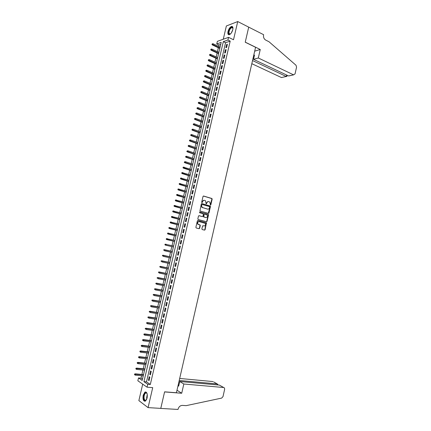 <?xml version="1.0" encoding="UTF-8"?>
<svg xmlns="http://www.w3.org/2000/svg" width="431" height="431" viewBox="0 0 431 431"><rect width="100%" height="100%" fill="white"/><g stroke="black" fill="none" stroke-linecap="round" stroke-linejoin="round"><path stroke-width="0.65" d="M210.441 205.129L210.845 204.844L212.16 199.149L211.831 198.481L203.61 196.035L203.023 196.439L201.692 202.193L201.929 202.662L202.511 201.633C202.845 200.609 203.47 200.178 204.386 200.334L205.603 200.83L206.088 203.836L206.616 203.615L206.783 202.877C207.117 201.859 207.737 201.422 208.642 201.579L209.838 202.064L210.441 205.129M210.355 205.086L211.858 199.127L211.686 198.546L203.378 196.035M201.843 202.624L202.511 201.633M206.12 203.858L206.783 202.877M147.106 398.023C147.65 393.794 146.933 391.806 144.961 392.065L143.2 395.168C142.645 399.381 143.361 401.369 145.349 401.126L147.106 398.023M232.788 29.696C233.209 27.401 232.788 26.318 231.522 26.453C229.955 27.137 228.786 28.812 228.01 31.479C227.584 33.78 228.01 34.863 229.287 34.722C230.844 34.044 232.007 32.368 232.788 29.696M201.886 228.872L202.22 229.534L204.536 230.138L205.118 229.718L206.433 222.789L197.958 220.462L197.366 220.882L195.879 227.309L196.218 227.972L199.057 228.71L199.645 228.29L200.28 225.548L200.129 224.993L198.028 224.222C197.279 222.698 197.673 221.825 199.208 221.604L205.161 223.344C205.916 224.853 205.533 225.725 204.008 225.957L203.098 225.72L202.516 226.14L201.886 228.872M147.741 384.263L147.057 387.183L137.845 380.767L138.507 377.933L142.182 380.449L221.205 42.383L216.755 43.946L217.364 41.344L228.554 37.341L227.929 40.018L223.317 41.64L143.927 381.65L147.741 384.263L150.317 384.479L230.192 41.112L227.929 40.018M228.554 37.341L233.51 39.749L237.734 21.55L248.714 27.137L245.234 42.227L255.578 47.286L176.414 392.749L164.599 391.833L160.785 408.383L148.075 407.618L152.714 387.647L147.057 387.183M208.399 213.377L208.976 212.962L210.436 206.627L210.269 206.05L201.864 203.583L201.277 203.992L199.957 210.964L208.399 213.377M208.512 214.983L207.052 221.329L206.471 221.744L198.179 219.508L197.84 218.84L198.475 216.093L199.068 215.678L202.441 216.604L203.028 216.19L203.287 213.808L199.601 212.736L199.774 211.977L208.356 214.412L208.512 214.983L208.216 214.95L206.756 221.292L207.052 221.329M142.704 384.15L138.863 400.604L148.075 407.618M237.734 21.55L226.367 25.973L223.269 39.232M226.641 47.475L227.385 44.285L226.614 44.544L225.876 47.728L226.641 47.475M225.402 52.803L226.146 49.603L225.381 49.856L224.637 53.045L225.402 52.803M224.158 58.137L224.907 54.931L224.142 55.173L223.398 58.368L224.158 58.137M222.913 63.476L223.662 60.27L222.897 60.502L222.154 63.696L222.913 63.476M221.669 68.825L222.418 65.614L221.658 65.835L220.909 69.035L221.669 68.825M220.424 74.18L221.173 70.964L220.413 71.174L219.665 74.38L220.424 74.18M219.174 79.541L219.923 76.325L219.163 76.524L218.42 79.735L219.174 79.541M217.924 84.912L218.673 81.691L217.919 81.879L217.17 85.096L217.924 84.912M216.669 90.289L217.423 87.062L216.669 87.24L215.92 90.462L216.669 90.289M215.414 95.677L216.168 92.444L215.419 92.611L214.665 95.838L215.414 95.677M214.159 101.069L214.913 97.832L214.164 97.988L213.415 101.22L214.159 101.069M212.903 106.468L213.657 103.23L212.909 103.37L212.154 106.608L212.903 106.468M211.643 111.877L212.397 108.628L211.653 108.763L210.899 112.006L211.643 111.877M210.382 117.291L211.142 114.043L210.398 114.167L209.638 117.41L210.382 117.291M209.121 122.716L209.875 119.462L209.137 119.57L208.378 122.819L209.121 122.716M207.855 128.147L208.615 124.888L207.877 124.99L207.117 128.239L207.855 128.147M206.589 133.583L207.349 130.318L206.611 130.41L205.851 133.669L206.589 133.583M205.318 139.03L206.083 135.76L205.345 135.84L204.585 139.1L205.318 139.03M204.052 144.482L204.811 141.212L204.078 141.276L203.319 144.547L204.052 144.482M202.78 149.945L203.54 146.664L202.812 146.723L202.047 149.993L202.78 149.945M201.503 155.413L202.268 152.127L201.541 152.175L200.776 155.451L201.503 155.413M200.226 160.887L200.997 157.601L200.27 157.638L199.505 160.919L200.226 160.887M198.95 166.371L199.72 163.08L198.993 163.107L198.228 166.388L198.95 166.371M197.673 171.861L198.443 168.569L197.716 168.58L196.951 171.872L197.673 171.861M196.391 177.362L197.161 174.059L196.439 174.065L195.674 177.356L196.391 177.362M195.108 182.868L195.879 179.565L195.162 179.555L194.392 182.852L195.108 182.868M193.826 188.385L194.596 185.071L193.88 185.055L193.11 188.358L193.826 188.385M192.538 193.907L193.309 190.594L192.598 190.561L191.827 193.869L192.538 193.907M191.251 199.434L192.027 196.116L191.31 196.073L190.54 199.386L191.251 199.434M189.963 204.973L190.734 201.649L190.028 201.595L189.252 204.914L189.963 204.973M188.67 210.522L189.446 207.192L188.74 207.128L187.964 210.447L188.67 210.522M187.377 216.071L188.153 212.742L187.447 212.666L186.671 215.99L187.377 216.071M186.084 221.636L186.86 218.296L186.154 218.21L185.378 221.539L186.084 221.636M184.786 227.202L185.562 223.861L184.861 223.764L184.085 227.099L184.786 227.202M183.487 232.783L184.263 229.432L183.568 229.324L182.787 232.665L183.487 232.783M182.184 238.365L182.965 235.014L182.27 234.89L181.489 238.235L182.184 238.365M180.885 243.957L181.666 240.6L180.972 240.466L180.19 243.817L180.885 243.957M179.576 249.56L180.363 246.198L179.668 246.053L178.887 249.409L179.576 249.56M178.272 255.168L179.054 251.801L178.364 251.645L177.583 255.007L178.272 255.168M176.963 260.787L177.75 257.415L177.06 257.248L176.279 260.61L176.963 260.787M175.654 266.412L176.441 263.034L175.756 262.856L174.97 266.223L175.654 266.412M174.345 272.042L175.131 268.664L174.447 268.47L173.661 271.842L174.345 272.042M173.03 277.683L173.817 274.299L173.138 274.094L172.346 277.472L173.03 277.683M171.716 283.334L172.502 279.94L171.824 279.724L171.037 283.108L171.716 283.334M170.396 288.991L171.188 285.591L170.509 285.365L169.722 288.754L170.396 288.991M169.076 294.653L169.868 291.254L169.194 291.017L168.402 294.405L169.076 294.653M167.756 300.326L168.548 296.921L167.874 296.668L167.083 300.068L167.756 300.326M166.431 306.005L167.228 302.6L166.555 302.336L165.763 305.735L166.431 306.005M165.105 311.694L165.903 308.284L165.235 308.009L164.443 311.414L165.105 311.694M163.78 317.394L164.577 313.973L163.909 313.687L163.117 317.097L163.78 317.394M162.449 323.099L163.252 319.673L162.584 319.376L161.792 322.792L162.449 323.099M161.124 328.81L161.921 325.383L161.259 325.071L160.461 328.492L161.124 328.81M159.788 334.531L160.591 331.1L159.928 330.776L159.131 334.203L159.788 334.531M158.452 340.264L159.255 336.827L158.597 336.487L157.8 339.919L158.452 340.264M157.116 346.001L157.918 342.559L157.267 342.209L156.464 345.646L157.116 346.001M155.78 351.75L156.582 348.296L155.93 347.941L155.128 351.378L155.78 351.75M154.438 357.504L155.246 354.05L154.594 353.679L153.792 357.121L154.438 357.504M153.097 363.263L153.905 359.804L153.258 359.422L152.45 362.875L153.097 363.263M151.755 369.038L152.558 365.574L151.917 365.176L151.109 368.634L151.755 369.038M150.408 374.814L151.216 371.344L150.575 370.94L149.767 374.399L150.408 374.814M230.192 41.112L225.564 42.712L146.486 381.871L150.317 384.479M149.228 376.71L148.42 380.174L149.061 380.6L149.869 377.13L149.228 376.71M220.737 44.388L218.98 44.996L218.652 46.397M218.339 47.733L217.418 51.65M217.111 52.975L216.19 56.908M215.883 58.228L214.956 62.177M214.654 63.486L213.722 67.451M213.42 68.75L212.488 72.731M212.187 74.019L211.249 78.016M210.953 79.299L210.016 83.312M209.714 84.589L208.771 88.614M208.475 89.88L207.532 93.926M207.236 95.181L206.287 99.243M205.996 100.488L205.043 104.566M204.752 105.805L203.793 109.9M203.507 111.128L202.543 115.239M202.258 116.456L201.293 120.583M201.008 121.795L200.043 125.938M199.758 127.14L198.788 131.299M198.508 132.489L197.533 136.665M197.253 137.85L196.272 142.041M195.997 143.216L195.011 147.424M194.742 148.593L193.751 152.816M193.481 153.975L192.49 158.215M192.221 159.362L191.224 163.618M190.96 164.761L189.958 169.033M189.694 170.164L188.692 174.453M188.428 175.573L187.42 179.878M187.162 180.993L186.149 185.314M185.89 186.418L184.877 190.755M184.619 191.854L183.601 196.207M183.347 197.296L182.324 201.665M182.071 202.742L181.047 207.133M180.794 208.2L179.765 212.602M179.517 213.663L178.482 218.086M178.235 219.131L177.2 223.57M176.952 224.61L175.913 229.071M175.67 230.1L174.625 234.572M174.388 235.595L173.337 240.083M173.1 241.096L172.044 245.605M171.807 246.607L170.751 251.128M170.52 252.124L169.458 256.65M169.221 257.663L168.165 262.183M167.928 263.206L166.867 267.721M166.625 268.755L165.569 273.27M165.326 274.315L164.27 278.825M164.022 279.881L162.972 284.385M162.719 285.457L161.668 289.955M161.415 291.038L160.364 295.531M160.106 296.63L159.055 301.118M158.797 302.228L157.746 306.716M157.482 307.836L156.437 312.313M156.173 313.45L155.122 317.922M154.858 319.069L153.808 323.541M153.538 324.699L152.493 329.165M152.218 330.34L151.173 334.801M150.898 335.986L149.859 340.442M149.579 341.638L148.533 346.088M148.253 347.3L147.213 351.744M146.923 352.967L145.888 357.412M145.597 358.646L144.557 363.085M144.266 364.335L143.232 368.764M142.936 370.024L141.896 374.453M141.6 375.73L141.034 378.159L142.489 379.151M208.669 212.984L208.949 213.059M141.034 378.159L138.507 377.933M218.98 44.996L216.755 43.946M225.564 42.712L223.317 41.64M146.486 381.871L143.927 381.65M226.614 44.544L227.256 44.846M225.381 49.856L226.016 50.158M224.142 55.173L224.777 55.47M222.897 60.502L223.538 60.793M221.658 65.835L222.299 66.121M220.413 71.174L221.055 71.46M219.163 76.524L219.81 76.804M217.919 81.879L218.565 82.154M216.669 87.24L217.316 87.515M215.419 92.611L216.066 92.88M214.164 97.988L214.816 98.252M212.909 103.37L213.56 103.634M211.653 108.763L212.305 109.027M210.398 114.167L211.05 114.42M209.137 119.57L209.795 119.823M207.877 124.99L208.534 125.238M206.611 130.41L207.268 130.652M205.345 135.84L206.007 136.083M204.078 141.276L204.741 141.513M202.812 146.723L203.475 146.955M201.541 152.175L202.204 152.407M200.27 157.638L200.932 157.865M198.993 163.107L199.661 163.327M197.716 168.58L198.389 168.796M196.439 174.065L197.112 174.28M195.162 179.555L195.83 179.765M193.88 185.055L194.553 185.26M192.598 190.561L193.271 190.761M191.31 196.073L191.989 196.272M190.028 201.595L190.701 201.789M188.74 207.128L189.414 207.316M187.447 212.666L188.126 212.849M186.154 218.21L186.838 218.393M184.861 223.764L185.545 223.942M183.568 229.324L184.252 229.497M182.27 234.89L182.954 235.062M180.972 240.466L181.656 240.633M179.668 246.053L180.357 246.214M177.583 255.007L178.272 255.163M178.364 251.645L179.054 251.801M176.279 260.61L176.969 260.76M174.97 266.223L175.665 266.369M173.661 271.842L174.356 271.988M172.346 277.472L173.046 277.612M171.037 283.108L171.732 283.242M169.722 288.754L170.417 288.883M168.402 294.405L169.103 294.535M167.083 300.068L167.788 300.192M165.763 305.735L166.468 305.854M164.443 311.414L165.148 311.527M163.117 317.097L163.823 317.211M161.792 322.792L162.498 322.9M160.461 328.492L161.172 328.594M159.131 334.203L159.842 334.3M157.8 339.919L158.511 340.016M156.464 345.646L157.18 345.737M155.128 351.378L155.844 351.464M153.792 357.121L154.508 357.202M152.45 362.875L153.172 362.95M151.109 368.634L151.831 368.704M149.767 374.399L150.489 374.469M148.42 380.174L149.142 380.239M208.221 201.53L206.492 202.856M203.96 200.28L202.22 201.611M208.302 213.35L210.139 206.6L209.972 206.029L201.643 203.583M209.665 207.036L209.434 206.568L202.198 204.488L201.789 204.773L201.606 205.56L202.128 207.403L207.634 209.121C208.539 209.267 209.159 208.83 209.488 207.812L209.665 207.036M202.085 204.477L201.789 204.773M207.72 209.143L201.832 207.376L201.315 205.533L201.492 204.752M206.357 221.717L206.756 221.292M198.874 215.672L202.274 216.583M199.607 211.977L208.184 214.315M205.921 217.558C207.451 217.326 207.828 216.454 207.047 214.934L204.671 214.142L204.089 214.557L203.825 216.933L205.932 217.563M204.542 214.132L204.089 214.557M205.625 217.526L203.534 216.901L203.798 214.525M208.216 214.95L207.887 214.282M203.971 225.952L202.931 225.709M198.923 221.566C197.387 221.787 196.994 222.66 197.743 224.185L198.54 224.513M198.923 228.678L199.354 228.247L199.989 225.505L199.839 224.95L198.249 224.47M204.402 230.1L204.827 229.669L206.142 222.752L197.781 220.456M212.37 43.779L211.95 44.409L212.37 43.779L213.124 43.8L212.903 44.754L212.375 44.937L219.794 48.417M212.246 44.307L219.885 48.03M213.124 43.8L220.106 47.081M212.375 44.937L211.95 44.409M230.445 34.011C229.394 34.679 228.759 34.41 228.543 33.192C228.08 30.353 231.835 25.429 232.772 27.681L232.95 28.322L231.867 27.562C230.041 28.635 229.06 30.482 228.926 33.122L230.31 34.103M232.476 26.657L231.867 26.657C229.604 27.983 228.387 30.278 228.22 33.548L228.796 34.755M146.508 399.731C144.951 401.423 143.997 400.674 143.642 397.479C143.911 393.972 144.838 392.388 146.432 392.727L147.111 393.692M146.998 393.438L146.621 393.034L145.651 393.007C144.633 393.783 144.094 395.254 144.035 397.43C144.191 399.704 144.832 400.652 145.969 400.27L146.346 399.963M145.899 391.957L145.371 392.124C144.105 393.077 143.437 394.904 143.361 397.603C143.448 399.72 143.981 400.949 144.967 401.277M251.817 63.686L281.427 77.542L286.249 76.47L286.577 75.005M252.534 60.55L286.297 76.492L281.427 77.542M248.719 27.11L245.25 42.146L260.254 49.49L258.309 57.98L293.554 74.843L295.052 73.906L296.566 67.128L296.005 65.248L268.987 41.737L265.668 40.067C263.944 38.957 263.244 37.26 263.567 34.981L263.632 34.701L248.687 27.121M260.254 49.49L254.689 51.165M258.309 57.98L253.525 59.333L254.5 55.082L253.74 55.303M253.525 59.333L288.576 75.953L293.554 74.843M282.58 77.284L281.475 77.564M253.503 56.326L254.145 56.633M290.235 75.581L288.576 75.953M286.917 76.368L286.297 76.492M183.821 384.005L223.694 387.512L219.32 385.077L179.732 381.5L183.821 384.005L181.71 393.25L164.583 391.919L160.774 408.416L178.008 409.45L178.078 409.138C178.838 406.745 180.26 405.501 182.351 405.393L186.17 405.641L221.653 398.099L223.005 396.601L224.648 389.247L224.427 387.927L223.694 387.512M176.996 390.217L181.71 393.25M178.025 385.713L178.671 386.117L179.732 381.5M179.231 380.46L217.278 383.935L213.76 381.974M179.689 378.456L213.043 381.575M178.181 385.045L178.903 385.109M217.817 384.527L217.278 383.935L217.068 384.872M220.219 385.578L219.32 385.077M211.125 49.064L210.711 49.689L211.125 49.064L211.885 49.086L211.664 50.039L211.136 50.217L218.571 53.649M211.001 49.592L218.662 53.272M211.885 49.086L218.883 52.329M211.136 50.217L210.711 49.689M209.886 54.354L209.466 54.979L209.886 54.354L210.646 54.376L210.42 55.33L209.897 55.502L217.348 58.891M209.762 54.882L217.434 58.524M210.646 54.376L217.655 57.576M209.897 55.502L209.466 54.979M208.642 59.656L208.221 60.275L208.642 59.656L209.401 59.672L209.175 60.626L208.652 60.793L216.12 64.144M208.518 60.184L216.206 63.783M209.401 59.672L216.427 62.834M208.652 60.793L208.221 60.275M207.392 64.962L206.977 65.577L207.392 64.962L208.157 64.979L207.931 65.932L207.408 66.088L214.891 69.402M207.268 65.49L214.972 69.052M208.157 64.979L215.193 68.103M207.408 66.088L206.977 65.577M206.147 70.275L205.732 70.889L206.147 70.275L206.907 70.291L206.686 71.244L206.163 71.395L213.657 74.665M206.023 70.808L213.738 74.326M206.907 70.291L213.959 73.372M206.163 71.395L205.732 70.889M204.897 75.597L204.483 76.206L204.897 75.597L205.662 75.608L205.436 76.567L204.914 76.707L212.429 79.934M204.773 76.125L212.505 79.606M205.662 75.608L212.725 78.652M204.914 76.707L204.483 76.206M203.647 80.926L203.233 81.529L203.647 80.926L204.407 80.936L204.186 81.895L203.664 82.03L211.195 85.214M203.518 81.459L211.271 84.891M204.407 80.936L211.492 83.943M203.664 82.03L203.233 81.529M202.392 86.259L201.977 86.863L202.392 86.259L203.157 86.27L202.931 87.229L202.414 87.353L209.956 90.499M202.268 86.793L210.032 90.187M203.157 86.27L210.253 89.233M202.414 87.353L201.977 86.863M201.137 91.604L200.722 92.202L201.137 91.604L201.902 91.609L201.676 92.573L201.164 92.692L208.723 95.79M201.013 92.137L208.793 95.493M201.902 91.609L209.013 94.534M201.164 92.692L200.722 92.202M199.882 96.953L199.467 97.551L199.882 96.953L200.647 96.959L200.42 97.923L199.909 98.031L207.483 101.091M199.752 97.487L207.548 100.8M200.647 96.959L207.774 99.847M199.909 98.031L199.467 97.551M198.621 102.309L198.212 102.907L198.621 102.309L199.391 102.314L199.165 103.278L198.653 103.381L206.244 106.398M198.497 102.847L206.309 106.118M199.391 102.314L206.53 105.159M198.653 103.381L198.212 102.907M197.36 107.675L196.951 108.267L197.36 107.675L198.131 107.675L197.904 108.644L197.393 108.741L205 111.71M197.236 108.213L205.064 111.44M198.131 107.675L205.285 110.481M197.393 108.741L196.951 108.267M196.1 113.046L195.69 113.633L196.1 113.046L196.87 113.046L196.644 114.016L196.132 114.102L203.755 117.033M195.976 113.585L203.815 116.774M196.87 113.046L204.041 115.815M196.132 114.102L195.69 113.633M194.839 118.428L194.429 119.01L194.839 118.428L195.609 118.423L195.383 119.392L194.871 119.473L202.511 122.361M194.71 118.967L202.57 122.113M195.609 118.423L202.791 121.154M194.871 119.473L194.429 119.01M193.573 123.816L193.163 124.397L193.573 123.816L194.343 123.81L194.117 124.78L193.611 124.855L201.261 127.7M193.444 124.354L201.32 127.457M194.343 123.81L201.546 126.498M193.611 124.855L193.163 124.397M192.307 129.208L191.897 129.785L192.307 129.208L193.077 129.203L192.851 130.173L192.345 130.243L200.016 133.044M192.178 129.753L200.07 132.813M193.077 129.203L200.291 131.848M192.345 130.243L191.897 129.785M191.035 134.612L190.631 135.189L191.035 134.612L191.811 134.607L191.579 135.576L191.078 135.636L198.761 138.394M190.906 135.156L198.815 138.173M191.811 134.607L199.041 137.209M191.078 135.636L190.631 135.189M189.764 140.021L189.36 140.592L189.764 140.021L190.54 140.01L190.313 140.985L189.807 141.034L197.511 143.749M189.64 140.565L197.56 143.545M190.54 140.01L197.786 142.575M189.807 141.034L189.36 140.592M188.492 145.441L188.088 146.007L188.492 145.441L189.268 145.43L189.042 146.405L188.541 146.443L196.256 149.115M188.363 145.985L196.304 148.921M189.268 145.43L196.531 147.952M188.541 146.443L188.088 146.007M187.221 150.866L186.812 151.426L187.221 150.866L187.997 150.85L187.765 151.825L187.269 151.863L195.001 154.492M187.092 151.41L195.044 154.303M187.997 150.85L195.27 153.334M187.269 151.863L186.812 151.426M185.944 156.297L185.54 156.857L185.944 156.297L186.72 156.281L186.494 157.261L185.993 157.283L193.745 159.869M185.815 156.841L193.783 159.691M186.72 156.281L194.009 158.721M185.993 157.283L185.54 156.857M184.667 161.738L184.263 162.293L184.667 161.738L185.443 161.717L185.217 162.697L184.716 162.719L192.485 165.256M184.538 162.282L192.522 165.089M185.443 161.717L192.749 164.119M184.716 162.719L184.263 162.293M183.11 167.19L183.256 167.729L183.11 167.19L184.166 167.163L183.935 168.144L183.439 168.155L191.224 170.654M183.256 167.729L191.262 170.498M183.385 167.185L191.488 169.523M183.439 168.155L182.981 167.734M181.828 172.642L181.979 173.187L181.828 172.642L182.884 172.615L182.658 173.601L182.162 173.601L189.958 176.053M181.979 173.187L189.996 175.907M182.103 172.642L190.222 174.932M182.162 173.601L181.704 173.187M180.546 178.1L180.691 178.649L180.546 178.1L181.607 178.078L181.376 179.064L180.88 179.059L188.697 181.467M180.691 178.649L188.73 181.332M180.821 178.105L188.956 180.352M180.88 179.059L180.422 178.649M179.264 183.568L179.409 184.123L179.264 183.568L180.32 183.547L180.088 184.533L179.598 184.516L187.431 186.882M179.409 184.123L187.458 186.758M179.538 183.574L187.684 185.783M179.598 184.516L179.134 184.112M177.981 189.042L178.122 189.602L177.981 189.042L179.037 189.02L178.806 190.012L178.315 189.99L186.16 192.307M178.122 189.602L186.187 192.194M178.251 189.053L186.418 191.213M178.315 189.99L177.852 189.586M176.694 194.521L176.834 195.087L176.694 194.521L177.75 194.505L177.518 195.496L177.028 195.464L184.894 197.743M176.834 195.087L184.915 197.635M176.963 194.537L185.147 196.655M177.028 195.464L176.565 195.071M175.401 200.011L175.541 200.582L175.401 200.011L176.457 200L176.225 200.986L175.74 200.948L183.622 203.179M175.541 200.582L183.644 203.087M175.67 200.032L183.87 202.107M175.74 200.948L175.272 200.56M174.113 205.506L174.253 206.083L174.113 205.506L175.169 205.495L174.938 206.487L174.453 206.444L182.345 208.626M174.253 206.083L182.367 208.545M174.383 205.533L182.593 207.564M174.453 206.444L173.984 206.056M172.82 211.012L172.955 211.594L172.82 211.012L173.876 211.001L173.645 211.993L173.16 211.944L181.074 214.083M172.955 211.594L181.09 214.013M173.084 211.039L181.316 213.027M173.16 211.944L172.691 211.562M171.522 216.524L171.662 217.111L171.522 216.524L172.583 216.518L172.346 217.51L171.867 217.45L179.797 219.546M171.662 217.111L179.808 219.481M171.791 216.556L180.039 218.501M171.867 217.45L171.393 217.073M170.229 222.046L170.364 222.633L170.229 222.046L171.285 222.04L171.053 223.037L170.574 222.967L178.515 225.014M170.364 222.633L178.526 224.966M170.493 222.084L178.757 223.98M170.574 222.967L170.1 222.595M168.93 227.573L169.065 228.166L168.93 227.573L169.986 227.568L169.755 228.565L169.275 228.489L177.238 230.493M169.065 228.166L177.243 230.456M169.194 227.611L177.475 229.464M169.275 228.489L168.801 228.123M167.627 233.106L167.761 233.71L167.627 233.106L168.688 233.106L168.451 234.103L167.977 234.017L175.956 235.978M167.761 233.71L175.961 235.951M167.896 233.155L176.193 234.96M167.977 234.017L167.497 233.661M166.328 238.65L166.458 239.253L166.328 238.65L167.384 238.65L167.153 239.652L166.673 239.555L174.668 241.473M166.458 239.253L174.674 241.452M166.592 238.699L174.905 240.46M166.673 239.555L166.199 239.205M165.375 245.104L173.386 246.974L165.375 245.104L164.89 244.754L165.288 244.258L164.89 244.754M165.025 244.199L173.618 245.972M165.288 244.258L166.08 244.205L165.849 245.207L165.154 244.813M163.715 249.759L163.85 250.373L163.715 249.759L164.777 249.764L164.54 250.767L172.093 252.485M163.979 249.818L172.33 251.488L164.303 249.657M162.412 255.324L162.541 255.949L162.412 255.324L163.468 255.335L163.23 256.337L170.805 258.013M162.67 255.389L171.037 257.016L162.999 255.217M161.102 260.9L161.232 261.525L161.102 260.9L162.158 260.911L161.921 261.919L169.507 263.546M161.361 260.97L169.744 262.549M161.69 260.787L169.749 262.527M159.788 266.482L159.917 267.112L159.788 266.482L160.849 266.498L160.612 267.5L168.214 269.089M160.046 266.557L168.446 268.087M160.38 266.363L168.456 268.055M158.479 272.069L158.603 272.71L158.479 272.069L159.535 272.09L159.298 273.098L166.916 274.639M158.737 272.15L167.153 273.637M159.071 271.945L167.163 273.593M157.164 277.666L157.288 278.313L157.164 277.666L158.22 277.688L157.983 278.695L165.617 280.193M157.417 277.753L165.854 279.196M157.757 277.537L165.865 279.137M155.844 283.275L155.968 283.921L155.844 283.275L156.906 283.296L156.668 284.309L164.319 285.758M156.103 283.361L164.55 284.756M156.442 283.14L164.567 284.692M154.524 288.889L154.648 289.54L154.524 288.889L155.586 288.915L155.349 289.923L163.015 291.334M154.783 288.98L163.247 290.332M155.122 288.743L163.268 290.252M153.204 294.508L153.328 295.17L153.204 294.508L154.266 294.535L154.029 295.547L161.711 296.916M153.463 294.605L161.943 295.908M153.808 294.362L161.964 295.822M151.884 300.138L152.003 300.806L151.884 300.138L152.946 300.17L152.703 301.183L160.402 302.503M152.138 300.24L160.639 301.495M152.488 299.987L160.661 301.398M150.559 305.773L150.678 306.446L150.559 305.773L151.62 305.811L151.383 306.824L159.093 308.1M150.812 305.881L159.33 307.093M151.162 305.617L159.357 306.98M149.234 311.419L149.352 312.098L149.234 311.419L150.295 311.457L150.053 312.475L157.784 313.703M149.487 311.532L158.021 312.696M149.837 311.257L158.048 312.572M147.903 317.076L148.022 317.755L147.903 317.076L148.964 317.114L148.727 318.132L156.475 319.317M148.156 317.189L156.706 318.31M148.512 316.904L156.739 318.175M146.578 322.733L146.691 323.422L146.578 322.733L147.639 322.776L147.397 323.794L155.16 324.942M146.826 322.857L155.397 323.929M147.186 322.555L155.429 323.783M145.242 328.406L145.36 329.101L145.242 328.406L146.303 328.449L146.066 329.473L153.845 330.566M145.495 328.53L154.082 329.553M145.856 328.223L154.115 329.397M143.911 334.084L144.024 334.785L143.911 334.084L144.972 334.127L144.73 335.151L152.526 336.202M144.159 334.214L152.763 335.189M144.525 333.89L152.8 335.022M144.73 335.151L144.024 334.785M142.575 339.768L142.688 340.474L142.575 339.768L143.636 339.817L143.394 340.84L151.206 341.848M142.823 339.903L151.443 340.829M143.189 339.574L151.486 340.652M143.394 340.84L142.688 340.474M141.239 345.463L141.352 346.174L141.239 345.463L142.3 345.511L142.058 346.54L149.886 347.499M141.487 345.603L150.123 346.481M141.853 345.258L150.166 346.292M142.058 346.54L141.352 346.174M139.897 351.163L140.01 351.879L139.897 351.163L140.959 351.217L140.721 352.246L148.56 353.161M140.145 351.308L148.803 352.143M140.517 350.953L148.846 351.938M140.721 352.246L140.01 351.879M138.556 356.873L138.669 357.595L138.556 356.873L139.617 356.927L139.38 357.956L147.235 358.829M138.804 357.024L147.477 357.805M139.175 356.658L147.526 357.595M139.38 357.956L138.669 357.595M137.214 362.59L137.322 363.317L137.214 362.59L138.276 362.649L138.033 363.678L145.91 364.507M137.457 362.746L146.147 363.484M137.834 362.369L146.201 363.258M138.033 363.678L137.322 363.317M135.867 368.316L135.98 369.049L135.867 368.316L136.934 368.376L136.692 369.41L144.579 370.191M136.115 368.478L144.821 369.168M136.492 368.09L144.875 368.931M136.692 369.41L135.98 369.049M134.52 374.049L134.628 374.792L134.52 374.049L135.587 374.113L135.345 375.148L143.254 375.88M134.763 374.216L143.491 374.857M135.151 373.817L143.55 374.609M135.345 375.148L134.628 374.792M210.549 204.822L210.845 204.844M202.047 202.355L202.338 202.376M206.32 203.594L206.616 203.615M211.529 198.459L211.831 198.481M211.858 199.127L212.16 199.149M209.811 205.937L210.107 205.959M210.139 206.6L210.436 206.627M208.679 212.936L208.976 212.962M201.315 205.533L201.606 205.56M202.387 207.688L202.683 207.715M207.338 209.094L207.634 209.121M202.15 216.572L202.441 216.604M203.378 216.335L203.669 216.367M203.712 216.998L204.003 217.035M203.712 225.919L204.008 225.957M199.65 224.842L199.941 224.885M199.989 225.505L200.28 225.548M199.354 228.247L199.645 228.29M205.959 222.649L206.255 222.692M206.293 223.312L206.584 223.35M204.827 229.669L205.118 229.718M231.275 33.052L232.772 29.75M232.514 30.633L231.759 32.287M146.826 398.977L146.664 397.619L147.273 394.473M147.343 395.119L146.971 397.608M211.686 198.546L211.987 198.567M209.972 206.029L210.269 206.05M201.832 207.376L202.128 207.403M203.534 216.901L203.825 216.933M208.06 214.379L208.356 214.412M197.743 224.185L198.028 224.222M199.839 224.95L200.129 224.993M206.142 222.752L206.433 222.789M232.842 28.02L232.772 27.681M232.859 28.058L231.867 27.562M146.621 393.034L146.432 392.727M146.793 393.094L145.651 393.007M293.608 74.865L288.63 75.975M286.906 76.422L287.165 75.28M217.725 384.931L217.833 384.447"/></g></svg>
